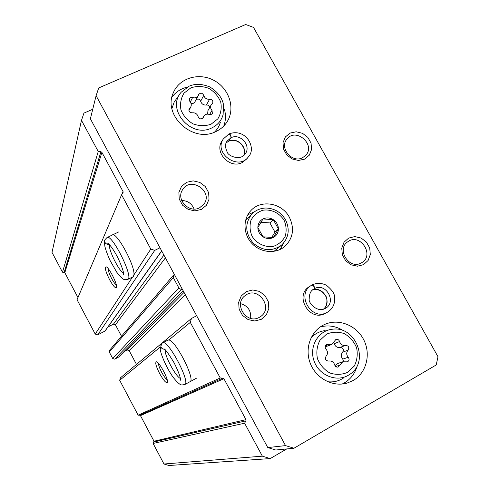 <?xml version="1.0" encoding="UTF-8"?>
<svg xmlns="http://www.w3.org/2000/svg" width="490" height="490" viewBox="0 0 490 490"><rect width="100%" height="100%" fill="white"/><g stroke="black" fill="none" stroke-linecap="round" stroke-linejoin="round"><path stroke-width="0.73" d="M133.145 276.74L133.911 274.896L150.798 249.061L154.73 250.372L159.979 247.781M92.751 109.258L83.937 113.11L81.475 120.369L52.001 252.381L62.487 272.201L64.815 272.703L101.908 152.365L123.039 191.566L123.1 192.496L121.581 194.818L77.053 299.733L95.225 334.076L132.496 277.064M95.225 334.076L97.718 334.866L154.73 250.372M196.655 315.756L191.437 318.482L120.448 377.808L119.689 380.307L160.206 347.079M189.942 381.747C195.988 380.265 175.616 340.036 168.805 340.029L168.113 340.072M168.805 340.029L190.304 322.402L220.237 377.98L222.913 378.084L223.906 378.721L245.962 419.642L245.956 420.843L244.602 423.207L262.352 456.166L270.235 458.579L286.742 448.932M191.437 318.482L190.304 322.402M81.475 120.369L98.239 151.496L100.928 151.722L101.908 152.365M62.487 272.201L98.239 151.496M64.815 272.703L77.971 297.571M109.607 279.723C113.104 285.958 115.383 288.53 116.442 287.428C117.925 284.874 108.749 266.707 106.03 266.823C104.566 267.681 105.754 271.981 109.607 279.723M133.911 274.896C135.467 266.082 116.13 230.686 112.198 235.071L112.48 234.937M121.581 194.818L150.798 249.061M97.718 334.866L105.136 330.971L161.718 251.009M107.978 326.946L113.453 324.153L163.911 255.076M121.514 336.238L115.426 324.784L113.453 324.153M174.373 274.455L173.503 275.111L173.295 277.616L178.991 288.151L180.492 289.149L182.151 288.873M173.503 275.111L109.442 350.43L109.288 352.028L112.731 358.533L114.721 359.158L118.801 356.977L183.236 290.889M124.05 351.593L127.167 349.97L184.032 292.358M136.483 364.407L129.139 350.589L127.167 349.97M159.63 373.533C163.513 380.418 166.086 383.37 167.353 382.39C168.921 379.958 159.317 361.828 156.457 361.791C154.932 362.361 155.985 366.275 159.63 373.533M119.689 380.307L138.137 415.177L220.237 377.98M138.137 415.177L139.84 415.232L222.913 378.084M244.602 423.207L153.101 443.456L154.013 441.221L140.465 415.624L139.84 415.232M153.101 443.456L163.979 464.005L262.352 456.166M163.979 464.005L168.958 465.5L270.235 458.579M158.478 363.36C158.484 365.24 159.562 368.241 161.712 372.382C163.874 376.332 165.7 378.813 167.188 379.83M108.076 268.465C108.094 270.596 109.27 273.916 111.597 278.436C113.466 281.873 115.034 284.035 116.308 284.935M257.844 227.47C257.961 231.378 259.675 234.489 262.977 236.799C266.419 238.881 269.855 239.126 273.291 237.534C276.581 235.696 278.296 232.842 278.43 228.971L273.31 219.692C269.898 217.621 266.474 217.364 263.038 218.926C259.731 220.733 258.003 223.581 257.844 227.47L262.977 236.799L273.291 237.534L278.43 228.971C278.296 225.082 276.587 221.988 273.31 219.692L263.038 218.926L257.844 227.47M328.551 344.55L326.695 344.586C324.919 345.75 324.692 347.257 325.997 349.119C327.957 351.575 327.982 353.945 326.071 356.224C324.656 359.127 325.538 360.744 328.729 361.063C331.663 360.628 333.641 361.908 334.676 364.891C335.307 366.667 336.489 367.384 338.21 367.035L342.743 361.798L347.385 361.847C349.284 360.732 349.566 359.195 348.225 357.241C346.271 354.791 346.234 352.433 348.114 350.166C349.505 347.294 348.623 345.695 345.468 345.37C342.565 345.787 340.599 344.513 339.57 341.555C338.878 339.705 337.641 339.013 335.858 339.49L331.779 344.495L328.551 344.55L325.403 345.824M192.57 97.547L190.647 97.492L189.416 98.472L189.869 101.626C191.302 103.237 191.633 104.958 190.861 106.796L189.085 109.001C188.607 111.42 189.667 112.694 192.27 112.81C195.234 112.571 197.194 113.858 198.144 116.675C199.54 119.223 201.219 119.554 203.179 117.674L203.724 116.302C205.016 114.317 206.89 113.698 209.346 114.452L210.927 114.587L212.397 113.643L212.011 110.354C210.535 108.676 210.222 106.906 211.086 105.038L212.697 103.114C213.26 100.683 212.219 99.39 209.585 99.231C206.651 99.458 204.71 98.178 203.754 95.385C202.321 92.824 200.637 92.512 198.707 94.454L198.272 95.587C197.011 97.663 195.112 98.312 192.57 97.547L190.279 102.104M223.814 125.967C225.725 120.736 225.97 115.315 224.543 109.705L223.869 110.017M245.692 24.5L98.717 87.937L96.101 95.691L285.529 445.612L293.988 448.221L436.204 364.964L437.999 356.751L253.52 27.409L245.692 24.5M285.529 445.612L267.779 447.572L90.387 118.813L96.101 95.691M267.779 447.572L275.735 450.016L293.988 448.221M289.357 217.229C281.921 202.744 260.515 199.173 250.561 210.957C242.636 219.612 243.31 234.6 252.16 243.695C260.907 252.889 275.839 254.108 284.757 246.495C293.167 238.256 294.704 228.505 289.357 217.229M215.925 131.547C220.757 129.268 224.536 125.918 227.274 121.502C235.561 108.161 229.173 88.5 214.106 80.483C199.167 72.214 179.518 77.873 173.429 92.53C162.245 115.328 193.109 143.619 215.925 131.547M353.119 380.546C366.569 372.927 371.267 353.805 363.507 339.337C355.942 324.772 337.671 318.004 323.902 324.809C310.709 331.118 304.425 348.586 310.305 363.409C316.026 378.292 332.728 387.241 346.932 383.143L353.119 380.546M228.524 141.285L230.937 137.776C230.943 135.81 230.251 134.56 228.861 134.015L223.336 138.94L222.001 140.973C213.971 152.298 229.841 169.277 242.176 162.558L246.801 158.895L248.277 156.971M313.526 289.198L314.28 288.745C314.433 286.944 313.692 285.688 312.044 284.984L309.411 286.595C293.933 295.482 309.656 322.383 325.146 313.41L325.36 313.294M363.5 264.661L368.106 260.496L370.311 254.537L369.705 247.965L366.41 242.078L361.081 238.024L354.754 236.596L348.672 238.079L344.029 242.207L341.769 248.161L342.339 254.769L345.646 260.717L351.03 264.802L357.406 266.205L363.5 264.661M304.615 159.128L309.288 155.208L311.579 149.505L311.058 143.141L307.83 137.371L302.532 133.317L296.199 131.786L290.074 133.072L285.364 136.943L283.018 142.645L283.508 149.052L286.748 154.877L292.095 158.956L298.477 160.469L304.615 159.128M261.341 319.296L266.321 314.862L268.808 308.584L268.318 301.705L264.968 295.574L259.406 291.391L252.73 289.976L246.237 291.611L241.221 295.997L238.673 302.275L239.12 309.202L242.489 315.389L248.105 319.603L254.837 320.993L261.341 319.296M201.402 209.414L206.455 205.249L209.028 199.246L208.624 192.588L205.341 186.58L199.816 182.403L193.14 180.871L186.61 182.298L181.514 186.408L178.881 192.411L179.242 199.112L182.543 205.175L188.117 209.383L194.855 210.896L201.402 209.414M194.083 209.028C191.786 203.509 187.664 200.661 181.698 200.49M199.565 207.809L203.914 204.14C213.683 191.357 190.298 175.781 182.464 189.893C175.886 199.644 189.165 213.554 199.565 207.809M250.641 318.377C251.278 310.74 247.922 305.821 240.572 303.635M259.302 317.342L260.123 316.865C274.339 308.375 257.832 285.076 245.116 295.629C233.124 304.021 246.697 324.852 259.302 317.342M302.538 157.731L305.644 155.416C316.111 144.838 296.003 127.155 286.993 139.025C278.982 147.79 292.058 163.531 302.538 157.731M361.234 262.94L361.767 262.634C375.034 255.168 359.972 232.566 347.863 241.717C336.024 249.159 349.192 270.106 361.234 262.94M344.06 331.075C336.532 326.175 328.612 324.79 320.288 326.928M342.21 384.031L344.237 382.984C350.907 379.003 355.268 373.129 357.326 365.369M325.158 330.579C319.603 331.301 314.899 333.715 311.04 337.824M327.828 381.753C333.702 382.384 339.019 381.067 343.79 377.802M187.352 87.067C180.92 88.629 175.788 91.979 171.966 97.118M180.155 93.657L174.232 101.945L171.91 108.553M214.455 132.178C217.303 129.434 219.263 126.163 220.341 122.353M191.1 103.709L193.25 103.347L194.671 102.312L198.211 95.709M209.726 107.457C209.304 105.73 208.195 104.915 206.4 105.025C203.509 105.252 201.592 103.99 200.655 101.24C199.657 99.06 198.162 98.539 196.172 99.666M207.944 110.63L207.625 114.109M325.14 346.896L331.779 344.495M343.6 361.589L342.78 359.127C340.856 356.714 340.826 354.386 342.682 352.157C344.054 349.327 343.184 347.753 340.078 347.435C337.218 347.845 335.283 346.595 334.266 343.68L333.837 342.706M342.743 361.798L337.371 363.611L334.982 365.681M273.31 219.692L269.904 222.919L260.876 222.252M278.43 228.971L274.957 232.082L269.904 222.919M246.543 219.661L245.466 220.861M273.971 251.358L281.015 245.576M254.279 211.907L247.824 214.749M280.231 249.416L283.508 243.169M271.644 237.595L274.957 232.082M312.155 284.947L312.4 284.794C313.974 285.578 314.635 286.877 314.384 288.69L313.429 289.265M229.087 133.99L229.222 133.85C230.514 134.444 231.121 135.736 231.041 137.727L228.628 141.236M162.564 342.957L162.117 343.239C160.193 345.444 160.451 347.385 162.894 349.076M164.554 349.339C160.965 348.709 160.01 346.798 161.682 343.619L160.23 348.978C160.083 352.034 165.357 366.146 172.976 377.079C179.505 385.299 181.178 384.797 181.815 384.987L184.767 384.558C191.106 382.8 167.592 338.486 162.68 342.884L162.117 343.239M127.694 279.453L127.89 279.355C133.85 277.248 111.591 232.83 106.943 237.601L104.983 239.684C104.333 241.754 105.025 243.267 107.059 244.222M109.05 244.308C105.913 244.473 104.511 243.058 104.836 240.045C104.346 240.431 104.358 242.532 104.878 246.354C105.669 249.729 107.353 254.353 109.925 260.221L116.645 272.085C122.782 280.108 124.374 279.551 124.999 279.759L127.89 279.355L133.445 276.593M64.19 272.305L100.928 151.722M121.796 194.499L123.039 191.566M104.866 331.209L161.651 250.88M115.426 324.784L165.4 257.832M109.288 352.028L173.295 277.616M112.731 358.533L178.856 287.924M114.721 359.158L181.998 288.953M118.605 357.124L183.211 290.833M129.139 350.589L185.349 294.802M140.465 415.624L223.906 378.721M154.013 441.221L245.962 419.642M153.989 441.968L245.956 420.843M347.673 372.327L354.264 366.079C357.13 360.389 357.914 354.295 356.604 347.796C354.031 341.659 349.952 336.936 344.354 333.635C338.278 331.595 332.367 331.761 326.622 334.119L319.958 340.268C317.005 345.934 316.16 352.059 317.434 358.637C320.007 364.866 324.135 369.644 329.819 372.97C335.981 374.991 341.928 374.776 347.673 372.327M211.019 124.258L217.842 118.856C220.898 113.754 221.86 108.168 220.733 102.092C218.326 96.279 214.351 91.691 208.801 88.335C202.744 86.118 196.79 85.94 190.935 87.802L184.038 93.112C180.902 98.19 179.879 103.8 180.969 109.95C183.376 115.842 187.394 120.485 193.023 123.872C199.161 126.077 205.163 126.206 211.019 124.258M348.163 375.377L349.86 374.299C370.024 361.547 355.489 325.262 332.049 329.286C318.169 330.75 308.939 346.614 314.004 360.824C318.77 375.132 336.134 382.47 348.163 375.377M211.858 127.89C217.591 125.109 221.345 120.724 223.109 114.727L223.495 104.676C222.135 97.688 217.572 91.777 209.818 86.944C202.076 83.815 195.185 83.557 189.158 86.167L181.245 92.181C165.779 109.148 191.167 138.799 211.858 127.89M200.655 101.24L203.754 95.385M206.4 105.025L209.585 99.231M209.616 114.538L212.011 110.354M202.817 118.17L203.381 117.171M188.852 109.925L189.734 108.198M334.266 343.68L339.57 341.555M340.078 347.435L345.468 345.37M342.682 352.157L348.114 350.166M342.78 359.127L348.225 357.241M335.668 366.514L339.876 365.124M284.047 220.2C279.374 212.856 271.013 208.93 262.787 210.241C257.581 212.066 253.649 215.392 250.99 220.212C249.453 225.578 249.82 230.949 252.099 236.327C256.809 243.775 265.298 247.707 273.561 246.299C278.761 244.406 282.663 241.037 285.254 236.192C286.73 230.845 286.325 225.516 284.047 220.2M251.695 214.246C244.737 223.569 245.159 233.111 252.963 242.875C262.413 251.039 271.919 251.817 281.474 245.196C288.775 237.95 290.111 229.443 285.486 219.679C280.929 212.213 274.394 208.324 265.886 208.017C260.245 208.189 255.517 210.265 251.695 214.246L246.103 220.126M312.057 284.978L311.297 285.425C295.733 294.361 311.56 321.428 327.13 312.406C332.826 308.945 335.289 303.776 334.529 296.903C334.652 293.669 331.938 289.78 326.389 285.241C321.691 282.957 317.03 282.804 312.418 284.788M323.345 309.221C332.643 302.489 322.977 285.627 312.406 290.074C319.523 287.054 327.369 295.911 326.812 299.188C327.216 303.849 326.058 307.193 323.333 309.221M314.28 288.745L313.784 289.033C310.727 290.631 309.202 293.982 309.214 299.078C308.137 302.832 317.373 313.03 325.188 308.467C337.279 302.563 325.991 281.964 314.384 288.69M228.855 134.009L223.336 138.94C213.291 153.395 238.74 171.188 248.546 156.622C256.76 148.243 246.158 127.737 229.216 133.844M228.628 141.187L226.172 142.866M228.634 141.243C239.818 136.686 247.677 151.073 243.671 155.544C247.928 147.282 237.038 136.796 228.732 141.138M230.937 137.776L227.023 141.194C225.008 143.852 225.069 147.459 227.201 152.029C227.801 155.851 240.302 161.228 245.184 153.927C251.67 145.91 240.29 132.882 231.041 137.727M165.265 349.964C164.132 354.913 175.592 376.571 180.338 378.421M109.435 244.688C108.266 249.606 118.935 271.16 123.554 273.218M106.416 266.958L106.03 266.823M203.638 204.508L203.914 204.14M259.792 317.067L260.123 316.865M326.83 312.553L325.146 313.41M346.479 383.266L346.932 383.143M226.809 122.231L227.274 121.502M207.876 110.746L211.086 105.038M202.535 118.427L203.724 116.302M188.913 110.611L190.8 106.924M284.231 246.917L284.757 246.495M228.524 141.292L226.166 142.884M168.358 339.901L162.68 342.884M196.441 378.219L184.767 384.558M180.461 379.67L180.381 380.234C180.816 377.955 178.752 372.192 174.189 362.943C168.143 352.996 164.677 348.323 163.789 348.911L164.309 349.162M118.801 231.893L107.218 237.472M123.645 274.565L123.59 274.89C123.958 272.501 122.016 266.725 117.778 257.575C111.224 245.116 107.396 242.666 107.837 243.499L108.535 243.861"/></g></svg>
